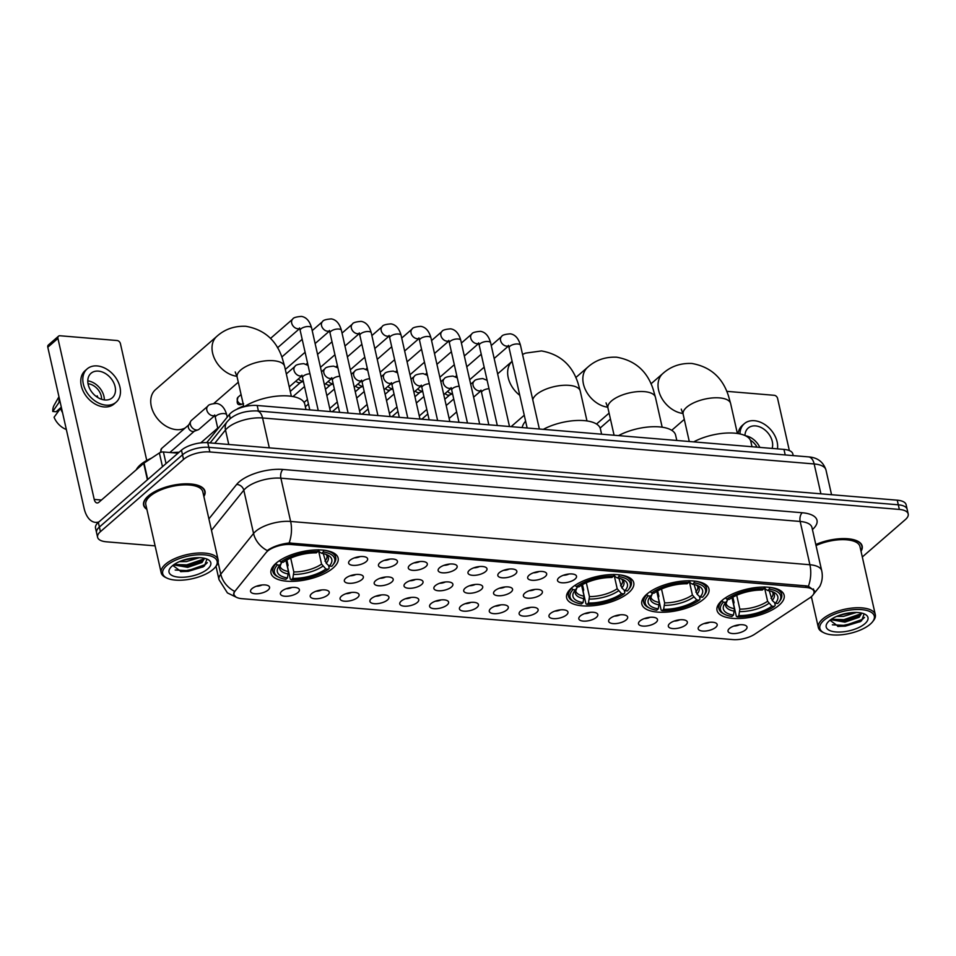 <?xml version="1.0" encoding="UTF-8"?>
<svg xmlns="http://www.w3.org/2000/svg" width="956" height="956" viewBox="0 0 956 956"><rect width="100%" height="100%" fill="white"/><g stroke="black" fill="none" stroke-linecap="round" stroke-linejoin="round"><path stroke-width="1.43" d="M571.64 587.892A34.404 14.161 167.3 0 0 566.633 597.835A34.404 14.161 167.3 0 0 592.373 605.781A34.404 14.161 167.3 0 0 628.737 592.648A34.404 14.161 167.3 0 0 633.744 582.706A34.404 14.161 167.3 0 0 608.004 574.771A34.404 14.161 167.3 0 0 571.64 587.892M646.842 594.166A34.404 14.161 167.3 0 0 641.835 604.108A34.404 14.161 167.3 0 0 667.575 612.043A34.404 14.161 167.3 0 0 703.939 598.922A34.404 14.161 167.3 0 0 708.946 588.98A34.404 14.161 167.3 0 0 683.193 581.033A34.404 14.161 167.3 0 0 646.842 594.166M722.031 600.428A34.404 14.161 167.3 0 0 717.024 610.37A34.404 14.161 167.3 0 0 742.776 618.317A34.404 14.161 167.3 0 0 779.14 605.184A34.404 14.161 167.3 0 0 784.147 595.241A34.404 14.161 167.3 0 0 758.395 587.307A34.404 14.161 167.3 0 0 722.031 600.428M276.021 563.251A34.404 14.161 167.3 0 0 271.014 573.194A34.404 14.161 167.3 0 0 296.766 581.14A34.404 14.161 167.3 0 0 333.118 568.007A34.404 14.161 167.3 0 0 338.125 558.065A34.404 14.161 167.3 0 0 312.385 550.13A34.404 14.161 167.3 0 0 276.021 563.251M297.973 592.505A9.739 4.003 -12.7 0 1 286.43 596.281A9.739 4.003 -12.7 0 1 280.514 592.828A9.739 4.003 -12.7 0 1 281.817 591.155A9.739 4.003 -12.7 0 1 290.815 587.582A9.739 4.003 -12.7 0 1 298.798 588.705A9.739 4.003 -12.7 0 1 297.973 592.505M286.238 588.729A5.844 2.402 167.3 0 0 291.867 587.462M327.812 594.99A9.739 4.003 -12.7 0 1 316.281 598.767A9.739 4.003 -12.7 0 1 310.353 595.313A9.739 4.003 -12.7 0 1 311.656 593.64A9.739 4.003 -12.7 0 1 320.654 590.067A9.739 4.003 -12.7 0 1 328.637 591.19A9.739 4.003 -12.7 0 1 327.812 594.99M316.078 591.214A5.844 2.402 167.3 0 0 321.718 589.948M357.664 597.476A9.739 4.003 -12.7 0 1 346.12 601.252A9.739 4.003 -12.7 0 1 340.193 597.799A9.739 4.003 -12.7 0 1 341.495 596.126A9.739 4.003 -12.7 0 1 350.494 592.565A9.739 4.003 -12.7 0 1 358.476 593.688A9.739 4.003 -12.7 0 1 357.664 597.476M345.917 593.7A5.844 2.402 167.3 0 0 351.557 592.433M387.503 599.962A9.739 4.003 -12.7 0 1 375.959 603.738A9.739 4.003 -12.7 0 1 370.044 600.296A9.739 4.003 -12.7 0 1 371.334 598.611A9.739 4.003 -12.7 0 1 380.345 595.05A9.739 4.003 -12.7 0 1 388.327 596.174A9.739 4.003 -12.7 0 1 387.503 599.962M375.756 596.197A5.844 2.402 167.3 0 0 381.396 594.919M417.342 602.447A9.739 4.003 -12.7 0 1 405.798 606.224A9.739 4.003 -12.7 0 1 399.883 602.782A9.739 4.003 -12.7 0 1 401.185 601.109A9.739 4.003 -12.7 0 1 410.184 597.536A9.739 4.003 -12.7 0 1 418.166 598.659A9.739 4.003 -12.7 0 1 417.342 602.447M405.607 598.683A5.844 2.402 167.3 0 0 411.235 597.404M447.181 604.933A9.739 4.003 -12.7 0 1 435.649 608.721A9.739 4.003 -12.7 0 1 429.722 605.268A9.739 4.003 -12.7 0 1 431.025 603.595A9.739 4.003 -12.7 0 1 440.023 600.021A9.739 4.003 -12.7 0 1 448.005 601.145A9.739 4.003 -12.7 0 1 447.181 604.933M435.446 601.169A5.844 2.402 167.3 0 0 441.075 599.902M477.02 607.43A9.739 4.003 -12.7 0 1 465.488 611.207A9.739 4.003 -12.7 0 1 459.561 607.753A9.739 4.003 -12.7 0 1 460.864 606.08A9.739 4.003 -12.7 0 1 469.862 602.507A9.739 4.003 -12.7 0 1 477.845 603.63A9.739 4.003 -12.7 0 1 477.02 607.43M465.285 603.654A5.844 2.402 167.3 0 0 470.926 602.388M506.871 609.916A9.739 4.003 -12.7 0 1 495.328 613.692A9.739 4.003 -12.7 0 1 489.412 610.239A9.739 4.003 -12.7 0 1 490.703 608.566A9.739 4.003 -12.7 0 1 499.713 604.993A9.739 4.003 -12.7 0 1 507.696 606.116A9.739 4.003 -12.7 0 1 506.871 609.916M495.124 606.14A5.844 2.402 167.3 0 0 500.765 604.873M536.71 612.402A9.739 4.003 -12.7 0 1 525.167 616.178A9.739 4.003 -12.7 0 1 519.251 612.724A9.739 4.003 -12.7 0 1 520.554 611.051A9.739 4.003 -12.7 0 1 529.552 607.49A9.739 4.003 -12.7 0 1 537.535 608.602A9.739 4.003 -12.7 0 1 536.71 612.402M524.975 608.625A5.844 2.402 167.3 0 0 530.604 607.359M566.55 614.887A9.739 4.003 -12.7 0 1 555.018 618.663A9.739 4.003 -12.7 0 1 549.091 615.21A9.739 4.003 -12.7 0 1 550.393 613.537A9.739 4.003 -12.7 0 1 559.391 609.976A9.739 4.003 -12.7 0 1 567.374 611.099A9.739 4.003 -12.7 0 1 566.55 614.887M554.815 611.111A5.844 2.402 167.3 0 0 560.443 609.844M596.389 617.373A9.739 4.003 -12.7 0 1 584.857 621.149A9.739 4.003 -12.7 0 1 578.93 617.707A9.739 4.003 -12.7 0 1 580.232 616.023A9.739 4.003 -12.7 0 1 589.231 612.461A9.739 4.003 -12.7 0 1 597.213 613.585A9.739 4.003 -12.7 0 1 596.389 617.373M584.654 613.609A5.844 2.402 167.3 0 0 590.294 612.33M626.24 619.858A9.739 4.003 -12.7 0 1 614.696 623.647A9.739 4.003 -12.7 0 1 608.769 620.193A9.739 4.003 -12.7 0 1 610.071 618.52A9.739 4.003 -12.7 0 1 619.082 614.947A9.739 4.003 -12.7 0 1 627.064 616.07A9.739 4.003 -12.7 0 1 626.24 619.858M614.493 616.094A5.844 2.402 167.3 0 0 620.133 614.827M656.079 622.356A9.739 4.003 -12.7 0 1 644.535 626.132A9.739 4.003 -12.7 0 1 638.62 622.679A9.739 4.003 -12.7 0 1 639.923 621.006A9.739 4.003 -12.7 0 1 648.921 617.433A9.739 4.003 -12.7 0 1 656.903 618.556A9.739 4.003 -12.7 0 1 656.079 622.356M644.344 618.58A5.844 2.402 167.3 0 0 649.972 617.313M685.918 624.842A9.739 4.003 -12.7 0 1 674.374 628.618A9.739 4.003 -12.7 0 1 668.459 625.164A9.739 4.003 -12.7 0 1 669.762 623.491A9.739 4.003 -12.7 0 1 678.76 619.918A9.739 4.003 -12.7 0 1 686.743 621.042A9.739 4.003 -12.7 0 1 685.918 624.842M674.183 621.065A5.844 2.402 167.3 0 0 679.812 619.799M715.757 627.327A9.739 4.003 -12.7 0 1 704.225 631.103A9.739 4.003 -12.7 0 1 698.298 627.65A9.739 4.003 -12.7 0 1 699.601 625.977A9.739 4.003 -12.7 0 1 708.599 622.416A9.739 4.003 -12.7 0 1 716.582 623.527A9.739 4.003 -12.7 0 1 715.757 627.327M704.022 623.551A5.844 2.402 167.3 0 0 709.663 622.284M745.608 629.813A9.739 4.003 -12.7 0 1 734.065 633.589A9.739 4.003 -12.7 0 1 728.137 630.135A9.739 4.003 -12.7 0 1 729.44 628.462A9.739 4.003 -12.7 0 1 738.438 624.901A9.739 4.003 -12.7 0 1 746.421 626.025A9.739 4.003 -12.7 0 1 745.608 629.813M733.861 626.037A5.844 2.402 167.3 0 0 739.502 624.77M268.134 590.007A9.739 4.003 -12.7 0 1 256.59 593.795A9.739 4.003 -12.7 0 1 250.675 590.342A9.739 4.003 -12.7 0 1 251.978 588.669A9.739 4.003 -12.7 0 1 260.976 585.096A9.739 4.003 -12.7 0 1 268.959 586.219A9.739 4.003 -12.7 0 1 268.134 590.007M256.387 586.243A5.844 2.402 167.3 0 0 262.028 584.976M361.93 579.551A9.739 4.003 -12.7 0 1 350.398 583.327A9.739 4.003 -12.7 0 1 344.471 579.874A9.739 4.003 -12.7 0 1 345.773 578.201A9.739 4.003 -12.7 0 1 354.772 574.64A9.739 4.003 -12.7 0 1 362.754 575.763A9.739 4.003 -12.7 0 1 361.93 579.551M350.195 575.775A5.844 2.402 167.3 0 0 355.823 574.508M391.769 582.037A9.739 4.003 -12.7 0 1 380.237 585.813A9.739 4.003 -12.7 0 1 374.31 582.371A9.739 4.003 -12.7 0 1 375.612 580.686A9.739 4.003 -12.7 0 1 384.611 577.125A9.739 4.003 -12.7 0 1 392.593 578.249A9.739 4.003 -12.7 0 1 391.769 582.037M380.034 578.272A5.844 2.402 167.3 0 0 385.674 576.994M421.62 584.522A9.739 4.003 -12.7 0 1 410.076 588.31A9.739 4.003 -12.7 0 1 404.149 584.857A9.739 4.003 -12.7 0 1 405.452 583.184A9.739 4.003 -12.7 0 1 414.462 579.611A9.739 4.003 -12.7 0 1 422.433 580.734A9.739 4.003 -12.7 0 1 421.62 584.522M409.873 580.758A5.844 2.402 167.3 0 0 415.513 579.491M451.459 587.02A9.739 4.003 -12.7 0 1 439.915 590.796A9.739 4.003 -12.7 0 1 434 587.343A9.739 4.003 -12.7 0 1 435.291 585.67A9.739 4.003 -12.7 0 1 444.301 582.096A9.739 4.003 -12.7 0 1 452.284 583.22A9.739 4.003 -12.7 0 1 451.459 587.02M439.712 583.244A5.844 2.402 167.3 0 0 445.353 581.977M481.298 589.505A9.739 4.003 -12.7 0 1 469.755 593.282A9.739 4.003 -12.7 0 1 463.839 589.828A9.739 4.003 -12.7 0 1 465.142 588.155A9.739 4.003 -12.7 0 1 474.14 584.582A9.739 4.003 -12.7 0 1 482.123 585.705A9.739 4.003 -12.7 0 1 481.298 589.505M469.563 585.729A5.844 2.402 167.3 0 0 475.192 584.463M511.137 591.991A9.739 4.003 -12.7 0 1 499.606 595.767A9.739 4.003 -12.7 0 1 493.678 592.314A9.739 4.003 -12.7 0 1 494.981 590.641A9.739 4.003 -12.7 0 1 503.979 587.08A9.739 4.003 -12.7 0 1 511.962 588.191A9.739 4.003 -12.7 0 1 511.137 591.991M499.402 588.215A5.844 2.402 167.3 0 0 505.043 586.948M540.976 594.477A9.739 4.003 -12.7 0 1 529.445 598.253A9.739 4.003 -12.7 0 1 523.518 594.799A9.739 4.003 -12.7 0 1 524.82 593.126A9.739 4.003 -12.7 0 1 533.818 589.565A9.739 4.003 -12.7 0 1 541.801 590.689A9.739 4.003 -12.7 0 1 540.976 594.477M529.242 590.7A5.844 2.402 167.3 0 0 534.882 589.434M366.208 561.626A9.739 4.003 -12.7 0 1 354.664 565.402A9.739 4.003 -12.7 0 1 348.749 561.961A9.739 4.003 -12.7 0 1 350.039 560.276A9.739 4.003 -12.7 0 1 359.05 556.715A9.739 4.003 -12.7 0 1 367.032 557.838A9.739 4.003 -12.7 0 1 366.208 561.626M354.461 557.862A5.844 2.402 167.3 0 0 360.101 556.583M396.047 564.112A9.739 4.003 -12.7 0 1 384.503 567.9A9.739 4.003 -12.7 0 1 378.588 564.446A9.739 4.003 -12.7 0 1 379.89 562.773A9.739 4.003 -12.7 0 1 388.889 559.2A9.739 4.003 -12.7 0 1 396.871 560.324A9.739 4.003 -12.7 0 1 396.047 564.112M384.312 560.347A5.844 2.402 167.3 0 0 389.94 559.069M425.886 566.597A9.739 4.003 -12.7 0 1 414.354 570.385A9.739 4.003 -12.7 0 1 408.427 566.932A9.739 4.003 -12.7 0 1 409.73 565.259A9.739 4.003 -12.7 0 1 418.728 561.686A9.739 4.003 -12.7 0 1 426.711 562.809A9.739 4.003 -12.7 0 1 425.886 566.597M414.151 562.833A5.844 2.402 167.3 0 0 419.78 561.566M455.725 569.095A9.739 4.003 -12.7 0 1 444.193 572.871A9.739 4.003 -12.7 0 1 438.266 569.418A9.739 4.003 -12.7 0 1 439.569 567.745A9.739 4.003 -12.7 0 1 448.567 564.171A9.739 4.003 -12.7 0 1 456.55 565.295A9.739 4.003 -12.7 0 1 455.725 569.095M443.99 565.319A5.844 2.402 167.3 0 0 449.631 564.052M485.576 571.58A9.739 4.003 -12.7 0 1 474.033 575.357A9.739 4.003 -12.7 0 1 468.105 571.903A9.739 4.003 -12.7 0 1 469.408 570.23A9.739 4.003 -12.7 0 1 478.418 566.669A9.739 4.003 -12.7 0 1 486.401 567.78A9.739 4.003 -12.7 0 1 485.576 571.58M473.829 567.804A5.844 2.402 167.3 0 0 479.47 566.538M515.415 574.066A9.739 4.003 -12.7 0 1 503.872 577.842A9.739 4.003 -12.7 0 1 497.957 574.389A9.739 4.003 -12.7 0 1 499.259 572.716A9.739 4.003 -12.7 0 1 508.257 569.155A9.739 4.003 -12.7 0 1 516.24 570.278A9.739 4.003 -12.7 0 1 515.415 574.066M503.681 570.29A5.844 2.402 167.3 0 0 509.309 569.023M545.255 576.552A9.739 4.003 -12.7 0 1 533.711 580.328A9.739 4.003 -12.7 0 1 527.796 576.886A9.739 4.003 -12.7 0 1 529.098 575.201A9.739 4.003 -12.7 0 1 538.097 571.64A9.739 4.003 -12.7 0 1 546.079 572.764A9.739 4.003 -12.7 0 1 545.255 576.552M533.52 572.787A5.844 2.402 167.3 0 0 539.148 571.509M575.094 579.037A9.739 4.003 -12.7 0 1 563.562 582.825A9.739 4.003 -12.7 0 1 557.635 579.372A9.739 4.003 -12.7 0 1 558.937 577.699A9.739 4.003 -12.7 0 1 567.936 574.126A9.739 4.003 -12.7 0 1 575.918 575.249A9.739 4.003 -12.7 0 1 575.094 579.037M563.359 575.273A5.844 2.402 167.3 0 0 568.999 573.994M206.687 442.652L229.368 414.498A19.467 8.018 -12.7 0 1 230.886 412.956A19.467 8.018 -12.7 0 1 257.176 405.487L783.968 449.404A19.467 8.018 -12.7 0 1 792.835 453.933L793.205 455.618M266.055 552.628A17.519 7.206 -12.7 0 1 267.417 551.242A17.519 7.206 -12.7 0 1 291.078 544.526L806.039 587.45A17.519 7.206 -12.7 0 1 814.022 591.525A17.519 7.206 -12.7 0 1 809.66 597.942L754.678 634.234A17.519 7.206 -12.7 0 1 732.822 639.588L241.976 598.683A17.519 7.206 -12.7 0 1 234.005 594.596A17.519 7.206 -12.7 0 1 235.2 590.928L266.055 552.628M203.867 496.523A31.476 12.954 167.3 0 0 205.014 491.312A31.476 12.954 167.3 0 0 181.461 484.035A31.476 12.954 167.3 0 0 148.192 496.056A31.476 12.954 167.3 0 0 143.603 505.15A31.476 12.954 167.3 0 0 146.877 509.369M236.467 597.309L227.409 592.899L218.996 579.623A25.967 10.683 -12.7 0 1 220.764 574.186L253.555 533.472A22.717 18.379 38.9 0 0 267.262 550.572L268.708 549.545C274.408 546.103 281.207 543.916 289.106 542.984L806.302 585.885L808.382 586.267L814.452 590.748L813.819 593.533M97.596 537.284L95.516 528.047A19.467 8.018 167.3 0 1 98.349 522.418L181.473 450.18A19.467 8.018 167.3 0 1 207.775 442.724L897.266 500.191A19.467 8.018 167.3 0 1 906.121 504.72L907.16 509.333A19.467 8.018 167.3 0 0 898.305 504.804L208.814 447.336A19.467 8.018 167.3 0 0 182.512 454.793L99.388 527.043A19.467 8.018 167.3 0 0 96.556 532.671A19.467 8.018 167.3 0 1 99.388 527.043L182.512 454.793A19.467 8.018 167.3 0 1 208.814 447.336L898.305 504.804A19.467 8.018 167.3 0 1 907.16 509.333L908.2 513.958A19.467 8.018 167.3 0 0 899.345 509.429L209.854 451.949A19.467 8.018 167.3 0 0 183.552 459.418L100.428 531.655A19.467 8.018 167.3 0 0 97.596 537.284A19.467 8.018 167.3 0 0 106.451 541.813L155.111 545.864M235.785 596.914L233.658 594.501L234.399 591.25A22.717 18.379 38.9 0 1 220.764 574.186L218.099 562.391M861.033 551.301A31.476 12.954 167.3 0 0 862.192 546.091A31.476 12.954 167.3 0 0 815.803 544.526M862.312 556.99L905.368 519.586A19.467 8.018 167.3 0 0 908.2 513.958M809.911 597.775A19.467 8.018 167.3 0 0 811.525 597.297M178.019 453.18L163.416 451.961L166.045 463.588M98.958 521.892A25.967 14.376 94.8 0 1 95.445 522.37A25.967 14.376 94.8 0 1 84.08 508.234L47.8 347.231A3.25 2.354 -131 0 1 48.362 345.008L58.507 336.201A3.25 2.354 49 0 0 57.934 338.424L94.226 499.426A6.489 3.597 -85.2 0 0 97.058 502.964A6.489 3.597 -85.2 0 0 98.898 502.259L143.699 463.337A3.25 1.338 -12.7 0 1 144.033 463.086L159.377 452.953A3.25 1.338 -12.7 0 1 163.416 451.961M146.758 460.469L120.42 343.634A3.25 2.354 49 0 0 117.074 340.527L59.977 335.759A3.25 2.354 49 0 0 58.507 336.201M98.384 371.119A16.228 11.747 49 0 0 90.999 373.306A16.228 11.747 49 0 0 89.876 389.02A16.228 11.747 49 0 0 104.885 399.978A16.228 11.747 49 0 0 112.282 397.792A16.228 11.747 49 0 0 113.406 382.077A16.228 11.747 49 0 0 98.384 371.119M58.961 396.752L54.181 405.117A16.873 12.213 49 0 0 52.771 411.474L56.093 411.749L61.315 407.208M87.163 368.897L85.132 370.653A22.072 15.977 49 0 0 83.614 392.032A22.072 15.977 49 0 0 104.037 406.933A22.072 15.977 49 0 0 114.087 403.97L116.118 402.201A22.072 15.977 49 0 0 117.636 380.835A22.072 15.977 49 0 0 97.213 365.933A22.072 15.977 49 0 0 87.163 368.897A22.072 15.977 49 0 0 85.646 390.263A22.072 15.977 49 0 0 106.056 405.165A22.072 15.977 49 0 0 116.118 402.201M66.346 429.519A16.873 12.213 49 0 1 54.074 417.246L61.339 407.292M60.383 408.116A21.414 15.511 49 0 0 62.534 412.634M59.248 398.019A21.414 15.511 49 0 0 59.081 402.345L52.771 411.474M60.037 401.52L59.081 402.345M101.563 399.285A12.978 9.393 49 0 0 88.024 383.715M96.389 396.597L97.225 395.868A12.978 9.393 -131 0 1 97.894 397.588M104.335 399.919A16.228 11.747 49 0 0 87.785 380.87M213.08 569.406A27.903 11.484 167.3 0 0 215.351 567.063A27.903 11.484 167.3 0 0 202.254 554.731A27.903 11.484 167.3 0 0 166.75 565.546A27.903 11.484 167.3 0 0 166.762 578.01A27.903 11.484 167.3 0 0 213.08 569.406M215.351 567.063L216.271 565.892A29.206 12.022 167.3 0 0 218.147 559.905A29.206 12.022 167.3 0 0 196.291 553.154A29.206 12.022 167.3 0 0 165.412 564.303A29.206 12.022 167.3 0 0 161.17 572.74A29.206 12.022 167.3 0 0 165.424 577.352L166.762 578.01M218.147 559.905L202.803 491.802A29.206 12.022 167.3 0 0 180.947 485.062A29.206 12.022 167.3 0 0 150.068 496.212A29.206 12.022 167.3 0 0 145.814 504.649L161.17 572.74M203.783 496.164A31.154 12.822 167.3 0 0 204.704 491.384A31.154 12.822 167.3 0 0 181.389 484.19A31.154 12.822 167.3 0 0 148.455 496.068A31.154 12.822 167.3 0 0 143.914 505.079A31.154 12.822 167.3 0 0 146.794 508.998M179.131 452.224A32.456 13.36 167.3 0 0 172.152 452.69M151.442 458.187A32.456 13.36 167.3 0 0 140.353 464.819A32.456 13.36 167.3 0 0 136.302 469.755M199.278 557.695L186.444 561.578L179.405 561.638M195.849 557.742L182.727 560.359M204.512 558.423L202.015 562.51L187.746 567.35L173.574 564.876M204.094 558.22L200.437 561.913L187.424 565.904L180.66 566L174.446 564.267M172.14 566A21.414 8.819 167.3 0 0 170.371 567.828A21.414 8.819 167.3 0 0 180.481 577.269A21.414 8.819 167.3 0 0 207.691 568.963A21.414 8.819 167.3 0 0 207.715 559.415A21.414 8.819 167.3 0 0 172.14 566M172.809 565.438L181.258 571.7L202.839 567.016L204.453 565.928L206.855 559.344M207.333 562.63L205.337 564.554L188.021 570.648L175.187 570.027M203.688 559.045L186.731 564.876L174.9 564.518M203.258 566.765L188.189 571.365L180.517 571.616M201.322 561.339L186.886 565.594L179.585 565.868M194.558 557.838L183.767 560.013M236.945 376.294A24.342 17.626 -131 0 1 214.957 359.552A24.342 17.626 -131 0 1 216.833 336.357L155.529 389.63A24.342 17.626 49 0 0 153.856 413.195A24.342 17.626 49 0 0 176.37 429.638A24.342 17.626 49 0 0 185.273 427.906M328.589 565.462L329.199 568.163L328.386 569.226A30.891 12.715 167.3 0 1 291.269 579.754L292.835 578.392A27.903 11.484 167.3 0 0 325.888 569.011L321.575 564.088L318.384 549.891M290.708 558.101L293.827 571.963L292.835 578.392M287.445 577.95L285.88 579.312A30.891 12.715 167.3 0 1 278.937 577.293A30.891 12.715 167.3 0 1 277.383 564.972L279.881 565.175A27.903 11.484 167.3 0 0 279.14 566.048A27.903 11.484 167.3 0 0 287.445 577.95L288.437 571.509L285.964 560.503M305.992 409.562L304.809 404.28A35.695 14.687 167.3 0 0 281.207 395.844A35.695 14.687 167.3 0 0 244.306 406.718M291.269 579.754L290.325 579.193L287.541 566.848L288.055 565.295L286.86 559.989M333.644 563.992A32.193 13.253 167.3 0 0 335.711 557.396A32.193 13.253 167.3 0 0 323.678 550.214L323.259 551.959A30.891 12.715 167.3 0 1 332.724 565.175L333.644 563.992M277.383 564.972L276.045 563.729A32.193 13.253 167.3 0 0 272.902 571.557A32.193 13.253 167.3 0 0 277.61 576.623L278.937 577.293M323.259 553.608L326.211 563.251L329.27 566.083L331.756 566.287A30.891 12.715 167.3 0 0 332.724 565.175M329.27 566.083A27.903 11.484 167.3 0 0 327.729 555.101A27.903 11.484 167.3 0 0 321.694 553.309L323.259 551.959M325.888 569.011L328.386 569.226M321.694 553.309L319.567 552.042L318.479 549.891M282.068 562.14L279.881 565.175M279.403 560.694L280.765 562.032A30.891 12.715 167.3 0 1 317.87 551.504L318.288 549.76M281.327 559.475A32.193 13.253 167.3 0 0 279.415 560.79M317.87 551.504L316.317 552.867A27.903 11.484 167.3 0 0 283.251 562.248L280.765 562.032M624.208 590.103L624.818 592.804L624.005 593.867A30.891 12.715 167.3 0 1 586.888 604.395L588.454 603.033A27.903 11.484 167.3 0 0 621.508 593.652L617.194 588.729L614.003 574.532M586.327 582.742L589.446 596.604L588.454 603.033M583.064 602.591L581.499 603.953A30.891 12.715 167.3 0 1 574.556 601.933A30.891 12.715 167.3 0 1 573.003 589.613L575.5 589.828A27.903 11.484 167.3 0 0 574.759 590.689A27.903 11.484 167.3 0 0 583.064 602.591L584.056 596.162L581.571 585.144M601.611 434.203L600.416 428.921A35.695 14.687 167.3 0 0 579.025 420.437A35.695 14.687 167.3 0 0 543.331 429.34M586.888 604.395L585.944 603.834L583.16 591.489L583.674 589.936L582.479 584.63M629.263 588.633A32.193 13.253 167.3 0 0 631.33 582.037A32.193 13.253 167.3 0 0 619.297 574.855L618.879 576.599A30.891 12.715 167.3 0 1 628.343 589.816L629.263 588.633M573.003 589.613L571.664 588.37A32.193 13.253 167.3 0 0 568.521 596.197A32.193 13.253 167.3 0 0 573.23 601.264L574.556 601.933M618.879 578.249L621.83 587.904L624.889 590.724L627.375 590.928A30.891 12.715 167.3 0 0 628.343 589.816M624.889 590.724A27.903 11.484 167.3 0 0 623.348 579.742A27.903 11.484 167.3 0 0 617.313 577.95L618.879 576.599M621.508 593.652L624.005 593.867M617.313 577.95L615.186 576.683L614.099 574.532M577.687 586.793L575.5 589.828M575.022 585.335L576.384 586.673A30.891 12.715 167.3 0 1 613.489 576.145L613.907 574.401M576.946 584.128A32.193 13.253 167.3 0 0 575.034 585.431M613.489 576.145L611.924 577.508A27.903 11.484 167.3 0 0 578.87 586.888L576.384 586.673M699.41 596.365L700.019 599.065L699.195 600.129A30.891 12.715 167.3 0 1 662.09 610.669L663.643 609.307A27.903 11.484 167.3 0 0 696.709 599.926L692.395 595.002L689.192 580.794M661.516 589.015L664.647 602.878L663.643 609.307M658.266 608.853L656.7 610.215A30.891 12.715 167.3 0 1 649.757 608.195A30.891 12.715 167.3 0 1 648.204 595.887L650.689 596.09A27.903 11.484 167.3 0 0 649.961 596.95A27.903 11.484 167.3 0 0 658.266 608.853L659.258 602.423L656.772 591.405M676.812 440.465L675.617 435.195A35.695 14.687 167.3 0 0 654.227 426.699A35.695 14.687 167.3 0 0 618.532 435.613M662.09 610.669L661.146 610.107L658.361 597.751L658.863 596.209L657.668 590.904M704.464 594.907A32.193 13.253 167.3 0 0 706.532 588.31A32.193 13.253 167.3 0 0 694.498 581.117L694.08 582.861A30.891 12.715 167.3 0 1 703.544 596.078L704.464 594.907M648.204 595.887L646.853 594.644A32.193 13.253 167.3 0 0 643.723 602.459A32.193 13.253 167.3 0 0 648.419 607.538L649.757 608.195M694.08 584.51L697.032 594.166L700.079 596.986L702.576 597.201A30.891 12.715 167.3 0 0 703.544 596.078M700.079 596.986A27.903 11.484 167.3 0 0 698.537 586.004A27.903 11.484 167.3 0 0 692.514 584.224L694.08 582.861M696.709 599.926L699.195 600.129M692.514 584.224L690.375 582.945L689.3 580.794M652.876 593.055L650.689 596.09M650.211 591.609L651.574 592.947A30.891 12.715 167.3 0 1 688.69 582.419L689.109 580.674M652.147 590.39A32.193 13.253 167.3 0 0 650.235 591.704M688.69 582.419L687.125 583.769A27.903 11.484 167.3 0 0 654.071 593.15L651.574 592.947M525.621 421.226A24.342 17.626 49 0 0 522.107 427.571M774.611 602.639L775.22 605.339L774.396 606.403A30.891 12.715 167.3 0 1 737.279 616.931L738.845 615.58A27.903 11.484 167.3 0 0 771.898 606.2L767.596 601.264L764.394 587.068M736.718 595.277L739.836 609.139L738.845 615.58M733.455 615.126L731.89 616.489A30.891 12.715 167.3 0 1 724.959 614.469A30.891 12.715 167.3 0 1 723.393 602.149L725.891 602.364A27.903 11.484 167.3 0 0 725.15 603.224A27.903 11.484 167.3 0 0 733.455 615.126L734.459 608.697L731.973 597.679M752.002 446.739L750.818 441.457A35.695 14.687 167.3 0 0 729.416 432.972A35.695 14.687 167.3 0 0 693.721 441.875M737.279 616.931L736.347 616.369L733.563 604.025L734.065 602.483L732.87 597.165M779.666 601.169A32.193 13.253 167.3 0 0 781.733 594.572A32.193 13.253 167.3 0 0 769.7 587.39L769.269 589.135A30.891 12.715 167.3 0 1 778.734 602.352L779.666 601.169M723.393 602.149L722.055 600.906A32.193 13.253 167.3 0 0 718.924 608.733A32.193 13.253 167.3 0 0 723.62 613.8L724.959 614.469M769.269 590.784L772.233 600.44L775.28 603.26L777.778 603.463A30.891 12.715 167.3 0 0 778.734 602.352M775.28 603.26A27.903 11.484 167.3 0 0 773.739 592.278A27.903 11.484 167.3 0 0 767.716 590.485L769.269 589.135M771.898 606.2L774.396 606.403M767.716 590.485L765.577 589.219L764.489 587.068M728.078 599.328L725.891 602.364M725.413 597.87L726.775 599.209A30.891 12.715 167.3 0 1 763.892 588.681L764.31 586.936M727.349 596.663A32.193 13.253 167.3 0 0 725.437 597.966M763.892 588.681L762.326 590.043A27.903 11.484 167.3 0 0 729.273 599.424L726.775 599.209M610.442 419.075L601.551 426.806A24.342 17.626 49 0 0 600.201 428.169M303.327 381.253A5.844 4.23 -131 0 1 302.682 381.241A5.844 4.23 -131 0 1 298.403 378.923M303.363 381.408L300.196 382.591A4.218 3.059 -131 0 1 298.977 382.735A4.218 3.059 -131 0 1 295.906 381.085M333.166 383.738A5.844 4.23 -131 0 1 332.521 383.738A5.844 4.23 -131 0 1 328.243 381.408M333.202 383.894L330.035 385.077A4.218 3.059 -131 0 1 328.816 385.232A4.218 3.059 -131 0 1 325.745 383.571M363.005 386.224A5.844 4.23 -131 0 1 362.36 386.224A5.844 4.23 -131 0 1 358.082 383.894M363.041 386.379L359.886 387.562A4.218 3.059 -131 0 1 358.655 387.718A4.218 3.059 -131 0 1 355.596 386.057M392.856 388.71A5.844 4.23 -131 0 1 392.211 388.71A5.844 4.23 -131 0 1 387.921 386.379M392.892 388.877L389.725 390.048A4.218 3.059 -131 0 1 388.506 390.203A4.218 3.059 -131 0 1 385.435 388.542M422.695 391.207A5.844 4.23 -131 0 1 422.05 391.195A5.844 4.23 -131 0 1 417.772 388.865M422.731 391.363L419.565 392.534A4.218 3.059 -131 0 1 418.346 392.689A4.218 3.059 -131 0 1 415.274 391.04M452.535 393.693A5.844 4.23 -131 0 1 451.889 393.681A5.844 4.23 -131 0 1 447.611 391.363M452.57 393.848L449.404 395.019A4.218 3.059 -131 0 1 448.185 395.175A4.218 3.059 -131 0 1 445.114 393.525M214.718 415.645L199.087 429.232A5.844 4.23 -131 0 1 198.119 429.806A5.844 4.23 -131 0 1 196.422 430.009A5.844 4.23 -131 0 1 190.411 424.416A5.844 4.23 -131 0 1 190.722 421.297A5.844 4.23 -131 0 1 191.427 420.413L207.846 406.145C208.324 404.747 211.228 403.838 216.582 403.42C221.445 404.197 224.827 408.045 226.739 414.928A5.844 2.402 -12.7 0 0 224.373 413.601A5.844 2.402 -12.7 0 0 216.187 415.812A5.844 2.402 -12.7 0 0 215.339 417.497L214.73 414.964M198.119 429.806L193.937 431.359A4.218 3.059 -131 0 1 192.718 431.503A4.218 3.059 -131 0 1 188.38 427.463A4.218 3.059 -131 0 1 188.595 425.205L190.722 421.297M789.345 450.575L777.587 398.413A3.25 2.354 49 0 0 774.252 395.306L726.715 391.339M772.125 448.412A16.228 11.747 49 0 0 755.551 425.898A16.228 11.747 49 0 0 748.166 428.085A16.228 11.747 49 0 0 744.963 435.53M777.479 448.854A22.072 15.977 49 0 0 754.38 420.712A22.072 15.977 49 0 0 744.33 423.675A22.072 15.977 49 0 0 739.968 433.94M744.33 423.675L742.31 425.432A22.072 15.977 49 0 0 738.104 433.582M757.021 447.157A12.978 9.393 49 0 0 750.4 440.238M759.829 447.384A16.228 11.747 49 0 0 745.333 435.709M870.247 624.184A27.903 11.484 167.3 0 0 872.517 621.842A27.903 11.484 167.3 0 0 859.42 609.51A27.903 11.484 167.3 0 0 823.929 620.325A27.903 11.484 167.3 0 0 823.929 632.788A27.903 11.484 167.3 0 0 870.247 624.184M872.517 621.842L873.437 620.671A29.206 12.022 167.3 0 0 875.314 614.684A29.206 12.022 167.3 0 0 853.457 607.932A29.206 12.022 167.3 0 0 822.59 619.082A29.206 12.022 167.3 0 0 818.336 627.518A29.206 12.022 167.3 0 0 822.602 632.131L823.929 632.788M875.314 614.684L859.97 546.593A29.206 12.022 167.3 0 0 816.03 545.553M860.95 550.943A31.154 12.822 167.3 0 0 861.87 546.163A31.154 12.822 167.3 0 0 815.838 544.669M856.445 612.473L843.61 616.357L836.572 616.417M853.027 612.521L839.894 615.138M861.679 613.202L859.181 617.289L844.913 622.129L830.74 619.655M861.272 612.999L857.604 616.692L844.59 620.683L837.826 620.779L831.612 619.046M829.306 620.779A21.414 8.819 167.3 0 0 827.549 622.607A21.414 8.819 167.3 0 0 837.647 632.047A21.414 8.819 167.3 0 0 864.857 623.742A21.414 8.819 167.3 0 0 864.893 614.194A21.414 8.819 167.3 0 0 829.306 620.779M829.975 620.217L838.424 626.479L860.006 621.794L861.619 620.707L864.021 614.122M864.511 617.409L862.503 619.333L845.2 625.427L832.353 624.806M860.854 613.824L843.897 619.655L832.078 619.297M860.424 621.543L845.355 626.144L837.683 626.395M858.488 616.118L844.052 620.384L836.763 620.647M851.736 612.617L840.933 614.804M230.288 418.585L229.368 414.498M806.039 587.45L805.681 585.837M291.078 544.526L290.72 542.924M258.431 411.044L257.176 405.487M785.223 454.948L783.968 449.404M208.91 518.881L236.61 484.489A32.456 13.36 -12.7 0 1 282.964 469.468L802.239 512.751A6.489 3.597 -85.2 0 0 800.16 521.462L280.885 478.179A25.967 10.683 167.3 0 0 245.823 488.134A25.967 10.683 167.3 0 0 243.804 490.201L211.479 530.317M802.239 512.751A32.456 13.36 -12.7 0 1 812.433 529.552M811.967 527.497A25.967 10.683 167.3 0 0 800.16 521.462L809.911 564.745A25.967 10.683 -12.7 0 1 821.718 570.78L811.931 527.342M236.61 484.489A6.489 5.246 -141.1 0 1 243.804 490.201L253.555 533.472A25.967 10.683 -12.7 0 1 255.575 531.405A25.967 10.683 -12.7 0 1 290.636 521.462A22.717 12.571 94.8 0 1 289.106 542.984M808.382 586.267A22.717 12.571 -85.2 0 0 809.911 564.745L290.636 521.462L280.885 478.179A6.489 3.597 -85.2 0 1 282.964 469.468M899.345 509.429L897.266 500.191M209.854 451.949L207.775 442.724M183.552 459.418L181.473 450.18M100.428 531.655L98.349 522.418M820.905 493.822L814.165 463.959A12.978 7.182 -85.2 0 0 808.489 456.884C817.428 457.494 823.259 461.856 825.972 469.994A25.967 10.683 167.3 0 0 814.165 463.959L262.577 417.975A25.967 10.683 167.3 0 0 227.516 427.93A25.967 10.683 167.3 0 0 225.496 429.997L228.759 444.468M269.305 447.85L262.577 417.975A12.978 7.182 -85.2 0 0 256.901 410.913L808.489 456.884M210.093 442.915L227.169 421.716A12.978 10.504 38.9 0 0 225.496 429.997L214.765 443.297M101.467 500.036L94.226 499.426M147.403 479.793L143.699 463.337M57.934 338.424L47.8 347.231M144.033 463.086L147.738 479.506M162.472 466.695L159.377 452.953M235.224 371.956L237.136 377.082A24.342 10.014 -12.7 0 1 240.673 370.056A24.342 10.014 -12.7 0 1 273.547 360.723A24.342 10.014 -12.7 0 1 284.625 366.387L291.365 396.298M293.827 571.963A24.02 9.883 167.3 0 0 321.575 564.088M281.231 563.383L280.096 566.251A24.02 9.883 167.3 0 0 288.437 571.509M326.211 563.251A24.964 10.277 167.3 0 0 326.032 554.384M293.791 574.437A24.964 10.277 167.3 0 0 322.841 566.191M280.706 564.112A24.964 10.277 167.3 0 0 288.401 573.982M324.956 561.148A24.02 9.883 167.3 0 0 326.952 555.699L325.924 554.349M532.767 399.787A24.342 10.014 -12.7 0 1 536.292 394.697A24.342 10.014 -12.7 0 1 569.167 385.364A24.342 10.014 -12.7 0 1 580.232 391.028L586.984 420.939M519.789 395.354A24.342 17.626 -131 0 1 512.117 361.308L497.634 373.868M589.446 596.604A24.02 9.883 167.3 0 0 617.194 588.729M576.85 588.024L575.715 590.892A24.02 9.883 167.3 0 0 584.056 596.162M621.83 587.904A24.964 10.277 167.3 0 0 621.651 579.025M589.41 599.077A24.964 10.277 167.3 0 0 618.46 590.832M576.325 588.753A24.964 10.277 167.3 0 0 584.02 598.635M620.575 585.789A24.02 9.883 167.3 0 0 622.571 580.34L621.543 578.989M606.044 402.87L607.944 407.997A24.342 10.014 -12.7 0 1 611.493 400.958A24.342 10.014 -12.7 0 1 644.368 391.637A24.342 10.014 -12.7 0 1 655.434 397.29L662.173 427.201M607.753 407.208A24.342 17.626 -131 0 1 585.777 390.454A24.342 17.626 -131 0 1 587.653 367.271L575.775 377.584M664.647 602.878A24.02 9.883 167.3 0 0 692.395 595.002M652.052 594.297L650.917 597.165A24.02 9.883 167.3 0 0 659.258 602.423M697.032 594.166A24.964 10.277 167.3 0 0 696.852 585.299M664.599 605.351A24.964 10.277 167.3 0 0 693.65 597.106M651.514 595.026A24.964 10.277 167.3 0 0 659.222 604.897M695.777 592.063A24.02 9.883 167.3 0 0 697.76 586.602L696.733 585.251M681.246 409.132L683.146 414.259A24.342 10.014 -12.7 0 1 686.683 407.232A24.342 10.014 -12.7 0 1 719.557 397.899A24.342 10.014 -12.7 0 1 730.635 403.563L737.375 433.474M682.954 413.47A24.342 17.626 -131 0 1 660.966 396.728A24.342 17.626 -131 0 1 662.843 373.533L650.976 383.846M739.836 609.139A24.02 9.883 167.3 0 0 767.596 601.264M727.241 600.559L726.106 603.427A24.02 9.883 167.3 0 0 734.459 608.697M772.233 600.44A24.964 10.277 167.3 0 0 772.042 591.561M739.801 611.613A24.964 10.277 167.3 0 0 768.851 603.367M726.715 601.288A24.964 10.277 167.3 0 0 734.411 611.171M770.978 598.325A24.02 9.883 167.3 0 0 772.962 592.875L771.934 591.525M318.252 410.578L300.196 330.489A5.844 2.402 -12.7 0 1 301.044 328.792A5.844 2.402 -12.7 0 1 309.23 326.594A5.844 2.402 -12.7 0 1 311.596 327.92L330.453 411.594M299.503 328.47A5.844 4.23 -131 0 1 297.71 328.733A5.844 4.23 -131 0 1 297.4 328.697A5.844 4.23 -131 0 1 292.225 324.622A5.844 4.23 -131 0 1 292.703 319.125C293.181 317.727 296.085 316.83 301.439 316.412C306.302 317.189 309.684 321.025 311.596 327.92M241.629 404.161A4.218 3.059 -131 0 1 237.721 401.305A4.218 3.059 -131 0 1 238.02 397.218C236.383 402.655 237.184 405.117 240.434 404.615A4.218 2.33 -85.2 0 0 241.629 404.161A4.218 3.059 -131 0 0 243.171 403.862M348.092 413.064L330.035 332.975A5.844 2.402 -12.7 0 1 330.895 331.29A5.844 2.402 -12.7 0 1 339.081 329.079A5.844 2.402 -12.7 0 1 341.435 330.406L360.293 414.079M329.342 330.955A5.844 4.23 -131 0 1 327.55 331.218A5.844 4.23 -131 0 1 327.239 331.182A5.844 4.23 -131 0 1 322.064 327.107A5.844 4.23 -131 0 1 322.542 321.61C323.02 320.212 325.936 319.316 331.278 318.898C336.142 319.674 339.523 323.51 341.435 330.406M377.931 415.549L359.886 335.46A5.844 2.402 -12.7 0 1 360.735 333.775A5.844 2.402 -12.7 0 1 368.92 331.565A5.844 2.402 -12.7 0 1 371.275 332.891L390.132 416.577M359.193 333.453A5.844 4.23 -131 0 1 357.389 333.704A5.844 4.23 -131 0 1 357.09 333.668A5.844 4.23 -131 0 1 351.904 329.593A5.844 4.23 -131 0 1 352.394 324.096C352.86 322.71 355.775 321.802 361.117 321.383C365.981 322.16 369.375 325.996 371.275 332.891M407.77 418.047L389.725 337.946A5.844 2.402 -12.7 0 1 390.574 336.261A5.844 2.402 -12.7 0 1 398.76 334.05A5.844 2.402 -12.7 0 1 401.126 335.377L419.983 419.063M389.032 335.938A5.844 4.23 -131 0 1 387.228 336.189A5.844 4.23 -131 0 1 386.929 336.154A5.844 4.23 -131 0 1 381.743 332.09A5.844 4.23 -131 0 1 382.233 326.582C382.711 325.195 385.615 324.287 390.968 323.869C395.832 324.646 399.214 328.482 401.126 335.377M331.111 411.654A4.218 2.33 -85.2 0 0 331.158 411.618A4.218 3.059 -131 0 1 330.429 411.486M437.621 420.532L419.565 340.432A5.844 2.402 -12.7 0 1 420.413 338.747A5.844 2.402 -12.7 0 1 428.599 336.536A5.844 2.402 -12.7 0 1 430.965 337.862L449.822 421.548M418.871 338.424A5.844 4.23 -131 0 1 417.079 338.675A5.844 4.23 -131 0 1 416.768 338.639A5.844 4.23 -131 0 1 411.594 334.576A5.844 4.23 -131 0 1 412.072 329.079C412.55 327.681 415.454 326.773 420.807 326.355C425.671 327.131 429.053 330.967 430.965 337.862M338.305 406.515L333.07 411.056A4.218 3.059 -131 0 1 331.158 411.618M360.962 414.139A4.218 2.33 -85.2 0 0 360.998 414.103A4.218 3.059 -131 0 1 360.269 413.972M467.46 423.018L449.404 342.929A5.844 2.402 -12.7 0 1 450.252 341.232A5.844 2.402 -12.7 0 1 458.45 339.022A5.844 2.402 -12.7 0 1 460.804 340.36L479.661 424.034M448.711 340.91A5.844 4.23 -131 0 1 446.918 341.161A5.844 4.23 -131 0 1 446.607 341.125A5.844 4.23 -131 0 1 441.433 337.062A5.844 4.23 -131 0 1 441.911 331.565C442.389 330.167 445.305 329.258 450.646 328.84C455.51 329.629 458.892 333.465 460.804 340.36M368.144 409.001L362.921 413.542A4.218 3.059 -131 0 1 360.998 414.103M390.801 416.625A4.218 2.33 -85.2 0 0 390.837 416.589A4.218 3.059 -131 0 1 390.108 416.458M497.299 425.504L479.255 345.415A5.844 2.402 -12.7 0 1 480.103 343.718A5.844 2.402 -12.7 0 1 488.289 341.519A5.844 2.402 -12.7 0 1 490.643 342.846L509.5 426.519M478.562 343.395A5.844 4.23 -131 0 1 476.757 343.658A5.844 4.23 -131 0 1 476.447 343.622A5.844 4.23 -131 0 1 471.272 339.547A5.844 4.23 -131 0 1 471.762 334.05C472.228 332.652 475.144 331.756 480.486 331.338C485.349 332.114 488.743 335.95 490.643 342.846M397.983 411.486L392.761 416.027A4.218 3.059 -131 0 1 390.837 416.589M420.64 419.11A4.218 2.33 -85.2 0 0 420.676 419.087A4.218 3.059 -131 0 1 419.947 418.943M527.138 427.989L509.094 347.9A5.844 2.402 -12.7 0 1 509.942 346.215A5.844 2.402 -12.7 0 1 518.128 344.005A5.844 2.402 -12.7 0 1 520.494 345.331L539.351 429.005M508.401 345.881A5.844 4.23 -131 0 1 506.596 346.144A5.844 4.23 -131 0 1 506.298 346.108A5.844 4.23 -131 0 1 501.111 342.033A5.844 4.23 -131 0 1 501.601 336.536C502.079 335.138 504.983 334.242 510.337 333.823C515.2 334.6 518.582 338.436 520.494 345.331M427.822 413.972L422.6 418.513A4.218 3.059 -131 0 1 420.676 419.087M301.929 375.182L302.526 377.728A5.844 2.402 -12.7 0 1 303.387 376.043A5.844 2.402 -12.7 0 1 309.959 373.784M301.845 375.708A5.844 4.23 -131 0 1 300.041 375.971A5.844 4.23 -131 0 1 299.73 375.935A5.844 4.23 -131 0 1 294.556 371.86A5.844 4.23 -131 0 1 295.034 366.363C295.512 364.965 298.427 364.069 303.769 363.65L308.071 365.419M331.768 377.668L332.377 380.213A5.844 2.402 -12.7 0 1 333.226 378.528A5.844 2.402 -12.7 0 1 339.798 376.27M331.684 378.206A5.844 4.23 -131 0 1 329.88 378.457A5.844 4.23 -131 0 1 329.581 378.421A5.844 4.23 -131 0 1 324.395 374.346A5.844 4.23 -131 0 1 324.885 368.849C325.351 367.463 328.267 366.554 333.608 366.136L337.91 367.905M361.607 380.153L362.216 382.699A5.844 2.402 -12.7 0 1 363.065 381.014A5.844 2.402 -12.7 0 1 369.637 378.755M361.523 380.691A5.844 4.23 -131 0 1 359.719 380.942A5.844 4.23 -131 0 1 359.42 380.906A5.844 4.23 -131 0 1 354.234 376.831A5.844 4.23 -131 0 1 354.724 371.334C355.202 369.948 358.106 369.04 363.459 368.622L367.749 370.39M391.446 382.651L392.056 385.184A5.844 2.402 -12.7 0 1 392.904 383.499A5.844 2.402 -12.7 0 1 399.477 381.241M391.363 383.177A5.844 4.23 -131 0 1 389.57 383.428A5.844 4.23 -131 0 1 389.259 383.392A5.844 4.23 -131 0 1 384.085 379.329A5.844 4.23 -131 0 1 384.563 373.832C385.041 372.434 387.945 371.525 393.298 371.107L397.6 372.876M421.297 385.137L421.895 387.67A5.844 2.402 -12.7 0 1 422.755 385.985A5.844 2.402 -12.7 0 1 429.328 383.726M421.202 385.662A5.844 4.23 -131 0 1 419.409 385.913A5.844 4.23 -131 0 1 419.098 385.877A5.844 4.23 -131 0 1 413.924 381.814A5.844 4.23 -131 0 1 414.402 376.317C414.88 374.919 417.796 374.011 423.138 373.593L427.44 375.361M451.136 387.622L451.746 390.168A5.844 2.402 -12.7 0 1 452.594 388.471A5.844 2.402 -12.7 0 1 459.167 386.224M451.053 388.148A5.844 4.23 -131 0 1 449.248 388.399A5.844 4.23 -131 0 1 448.95 388.363A5.844 4.23 -131 0 1 443.763 384.3A5.844 4.23 -131 0 1 444.253 378.803C444.719 377.405 447.635 376.497 452.977 376.078L457.279 377.859M480.976 390.108L481.585 392.653A5.844 2.402 -12.7 0 1 482.433 390.956A5.844 2.402 -12.7 0 1 489.006 388.71M480.892 390.634A5.844 4.23 -131 0 1 479.087 390.896A5.844 4.23 -131 0 1 478.789 390.861A5.844 4.23 -131 0 1 473.602 386.786A5.844 4.23 -131 0 1 474.092 381.289C474.57 379.89 477.474 378.994 482.828 378.576L487.118 380.345M161.265 452.176A4.218 3.059 -131 0 1 161.707 448.388L160.345 452.463M214.646 415.49A5.844 4.23 -131 0 1 212.853 415.74A5.844 4.23 -131 0 1 212.543 415.705A5.844 4.23 -131 0 1 207.368 411.642A5.844 4.23 -131 0 1 207.846 406.145M237.255 409.096A5.844 4.23 -131 0 1 237.686 408.63L243.613 405.87M234.005 594.596L233.658 593.067M814.022 591.525L813.437 588.956M813.425 594.333L819.806 586.387C822.244 581.427 822.877 576.229 821.718 570.78M218.996 579.623L215.984 566.251M227.169 421.716L229.775 419.027C236.586 413.386 245.62 410.686 256.901 410.913M825.972 469.994L831.553 494.718M98.157 522.585L95.445 522.37M204.297 489.568L204.704 491.384M143.508 503.274L143.914 505.079M284.625 366.387L282.414 358.596C276.547 340.36 264.358 329.593 245.859 326.295C234.495 325.817 224.827 329.175 216.833 336.357M238.283 382.209L213.941 403.36M334.875 553.691L335.711 557.396M272.066 567.84L272.902 571.557M243.84 406.826L237.136 377.082M580.232 391.028L578.033 383.236C572.166 365.013 559.977 354.234 541.478 350.936L525.609 353.111L522.538 354.401M524.258 415.227L511.113 426.651M630.494 578.332L631.33 582.037M567.685 592.481L568.521 596.197M655.434 397.29L653.235 389.51C647.355 371.275 635.178 360.508 616.668 357.197C605.315 356.719 595.636 360.077 587.653 367.271M609.103 413.112L596.532 424.034M705.695 584.594L706.532 588.31M642.886 598.755L643.723 602.459M614.087 435.243L607.944 407.997M730.635 403.563L728.424 395.784C722.557 377.548 710.368 366.769 691.869 363.471C680.517 362.993 670.837 366.351 662.843 373.533M684.293 419.385L671.733 430.308M780.897 590.868L781.733 594.572M718.087 605.017L718.924 608.733M689.288 441.505L683.146 414.259M299.587 328.625L277.515 347.805M300.196 330.489L299.587 327.944M292.703 319.125L270.5 338.424M329.426 331.111L315.122 343.551M305.107 352.25L285.306 369.446M330.035 332.975L329.438 330.429M322.542 321.61L312.206 330.609M302.18 339.308L281.841 356.994M238.02 397.218L241.067 394.565M243.553 403.587L240.434 404.615M359.265 333.596L344.961 346.036M334.947 354.736L320.475 367.307M290.266 391.422L300.59 382.436M359.886 335.46L359.277 332.915M352.394 324.096L342.045 333.094M332.031 341.794L317.559 354.365M307.545 363.077L306.099 364.32M389.104 336.094L374.8 348.522M364.786 357.221L350.314 369.805M305.358 406.718L308.453 404.03M325.422 389.283L330.429 384.933M389.725 337.946L389.116 335.401M382.233 326.582L371.884 335.58M361.87 344.28L347.398 356.863M337.384 365.562L335.95 366.805M418.955 338.579L404.639 351.007M394.625 359.707L380.153 372.29M355.262 391.769L360.281 387.419M419.565 340.432L418.955 337.898M412.072 329.079L401.723 338.065M391.709 346.765L377.238 359.348M367.224 368.048L365.79 369.291M333.07 411.056L332.007 411.725M448.794 341.065L434.49 353.493M424.476 362.205L410.005 374.776M385.113 394.254L390.12 389.905M449.404 342.929L448.806 340.384M441.911 331.565L431.562 340.551M421.548 349.263L407.077 361.834M397.063 370.534L395.629 371.788M362.921 413.542L361.858 414.211M478.633 343.551L464.329 355.99M454.315 364.69L439.844 377.262M414.952 396.74L419.959 392.39M479.255 345.415L478.645 342.869M471.762 334.05L461.413 343.037M451.399 351.748L436.928 364.32M426.914 373.019L425.468 374.274M392.761 416.027L391.697 416.697M508.473 346.036L494.168 358.476M484.154 367.176L469.683 379.747M444.791 399.226L449.798 394.876M509.094 347.9L508.484 345.355M501.601 336.536L491.253 345.534M481.238 354.234L466.767 366.805M456.753 375.505L455.319 376.76M422.6 418.513L421.536 419.194M301.917 375.863L289.238 386.881M309.78 409.873L302.526 377.728M295.034 366.363L286.322 373.939M331.756 378.349L324.407 384.742M307.438 399.489L304.056 402.428M339.619 412.359L332.377 380.213M324.885 368.849L321.479 371.8M304.522 386.547L292.99 396.561M361.595 380.846L354.246 387.228M337.277 401.974L329.76 408.511M369.458 414.844L362.216 382.699M354.724 371.334L351.33 374.286M334.361 389.032L326.844 395.569M391.446 383.332L384.085 389.725M367.116 404.46L359.599 410.996M399.297 417.342L392.056 385.184M384.563 373.832L381.169 376.772M364.2 391.518L356.684 398.055M421.285 385.818L413.924 392.211M396.967 406.945L389.439 413.482M429.148 419.827L421.895 387.67M414.402 376.317L411.008 379.269M394.039 394.003L386.523 400.54M451.124 388.303L443.763 394.697M426.806 409.443L419.278 415.98M458.988 422.313L451.746 390.168M444.253 378.803L440.847 381.755M423.89 396.501L416.362 403.026M480.964 390.789L473.614 397.182M456.645 411.928L449.129 418.465M488.827 424.799L481.585 392.653M474.092 381.289L470.699 384.24M453.73 398.987L446.213 405.523M227.229 417.151L226.739 414.928M169.833 452.499L194.331 431.204M217.872 428.766L215.339 417.497M161.707 448.388L188.798 424.846M861.464 544.346L861.87 546.163M811.381 596.663L818.336 627.518M237.686 408.63L237.04 409.192M200.748 442.879L217.729 428.121"/></g></svg>
